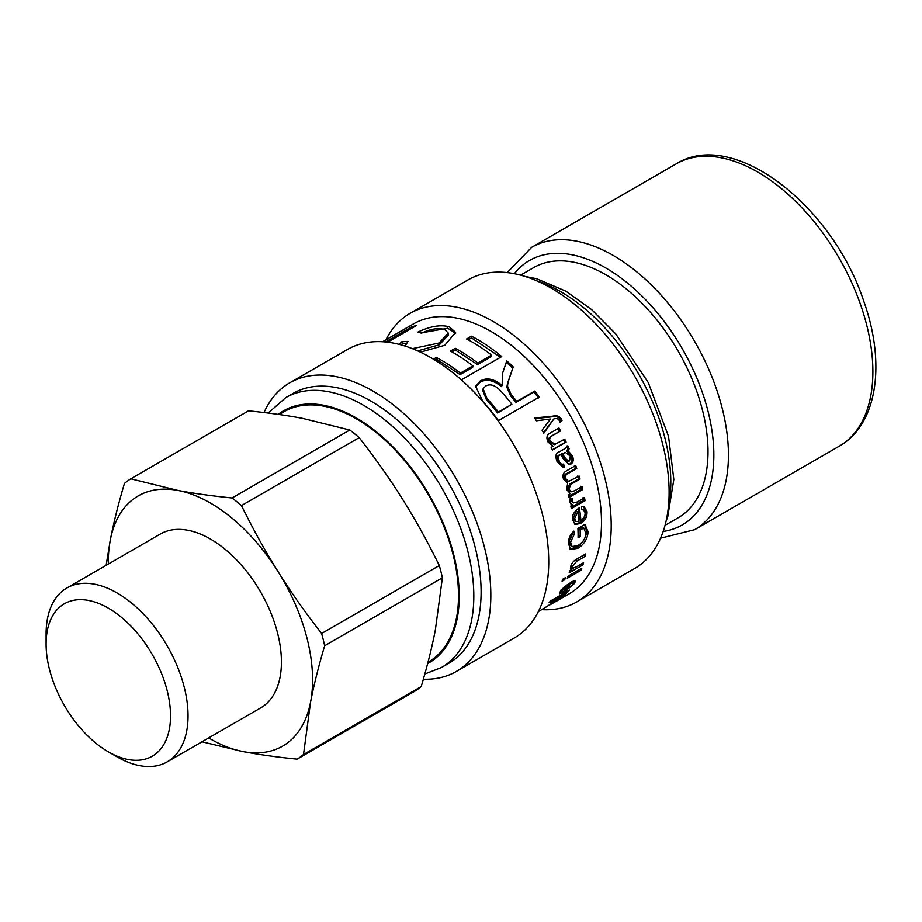 <?xml version="1.0" encoding="UTF-8"?>
<svg xmlns="http://www.w3.org/2000/svg" width="922" height="922" viewBox="0 0 922 922"><rect width="100%" height="100%" fill="white"/><g stroke="black" fill="none" stroke-linecap="round" stroke-linejoin="round"><path stroke-width="1.38" d="M428.004 662.192L428.58 661.858A144.443 83.395 -120 0 0 456.482 617.913A144.443 83.395 -120 0 0 329.822 407.547A144.443 83.395 -120 0 0 284.137 411.673L279.193 414.52M169.302 729.406A87.982 50.802 60 0 1 108.312 751.81A87.982 50.802 60 0 1 46.1 644.052A87.982 50.802 60 0 1 114.501 612.058A87.982 50.802 60 0 1 169.302 729.406M108.312 751.81L117.071 756.858A100.371 57.948 -120 0 0 167.251 761.837A100.371 57.948 -120 0 0 186.636 731.307A100.371 57.948 -120 0 0 150.62 622.062A100.371 57.948 -120 0 0 66.891 587.994A100.371 57.948 -120 0 0 46.1 633.944L46.1 644.052M66.891 587.994L160.267 534.08A100.371 57.948 60 0 1 243.996 568.148A100.371 57.948 60 0 1 280.023 677.393A100.371 57.948 60 0 1 260.638 707.923L167.251 761.837M402.776 499.551C415.338 519.535 427.52 541.537 439.321 565.532L321.605 633.495C305.067 612.231 290.534 591.59 278.029 571.571C265.467 551.575 253.285 529.585 241.472 505.59L359.188 437.627C375.738 458.891 390.26 479.532 402.776 499.551M302.658 418.392L349.795 430.009L232.079 497.972C211.783 495.944 193.735 493.431 177.911 490.423L130.786 478.806L248.502 410.843C268.786 412.872 286.834 415.384 302.658 418.392M130.786 478.806A163.01 94.113 60 0 0 124.435 483.451C118.327 504.057 113.625 522.855 110.34 539.854L106.122 565.336M297.161 759.129L414.877 691.166A163.01 94.113 60 0 0 421.227 686.533L303.511 754.484A163.01 94.113 60 0 1 297.161 759.129C276.877 757.112 258.817 754.588 242.993 751.58A144.443 83.395 60 0 1 208.695 737.911M201.987 741.784L242.993 751.58A144.443 83.395 60 0 0 310.564 702.149C313.86 685.161 318.551 666.352 324.671 645.757L442.387 577.794L435.322 630.129C432.038 647.129 427.335 665.926 421.227 686.533M439.321 565.532A163.01 94.113 60 0 1 442.387 577.794M349.795 430.009A163.01 94.113 60 0 1 359.188 437.627M321.605 633.495A163.01 94.113 60 0 1 324.671 645.757M108.335 564.068A144.443 83.395 60 0 1 110.34 539.854A144.443 83.395 60 0 1 177.911 490.423A144.443 83.395 60 0 1 278.029 571.571A144.443 83.395 60 0 1 310.564 702.149L303.511 754.484M232.079 497.972A163.01 94.113 60 0 1 241.472 505.59M534.99 418.588L551.644 416.859C555.528 415.891 558.363 416.732 560.161 419.372L560.945 421.342L561.994 420.778L559.954 422.345L559.228 420.582C558.386 418.772 556.6 418.219 553.857 418.934L543.496 432.741M560.945 421.342L559.896 422.149M553.857 418.934L543.796 433.259A155.795 89.953 -120 0 0 542.055 430.194L550.422 419.072A155.795 89.953 -120 0 0 550.388 419.014L536.408 420.801A155.795 89.953 -120 0 0 534.599 417.977L552.635 416.191C556.519 415.246 559.377 416.099 561.187 418.772L561.994 420.778M551.644 416.859L552.635 416.191M551.529 416.894L552.52 416.225M563.561 439.529L564.944 442.433L552.255 449.763M557.925 428.534L559.47 431.427L551.114 436.256C548.532 437.835 547.922 439.725 549.27 441.915L554.295 444.669L564.713 439.16A155.795 89.953 60 0 1 566.12 442.111L552.382 450.04A155.795 89.953 -120 0 0 551.114 447.377L553.062 446.26A155.795 89.953 -120 0 0 553.027 446.19L548.071 442.041C545.985 437.673 546.804 434.631 550.538 432.902L558.997 428.015A155.795 89.953 60 0 1 560.576 430.954L552.209 435.783C549.627 437.362 549.028 439.264 550.388 441.488L555.47 444.3M564.944 442.433L566.12 442.111M559.47 431.427L560.576 430.954M576.158 521.552L574.683 520.907L573.092 518.21L576.434 511.272L577.864 511.814L574.533 518.798L576.158 521.552L578.958 521.322A155.795 89.953 -120 0 0 577.864 511.814M583.338 506.478L585.539 510.857C585.896 516.066 583.776 520.043 579.177 522.82L574.383 524.03M578.117 508.495L579.442 519.708L580.895 520.377C583.949 518.199 585.343 515.605 585.067 512.563L583.396 509.866L581.644 509.221M583.396 509.866L581.667 509.739L581.517 506.593L584.075 506.662L586.991 511.456C587.349 516.723 585.228 520.746 580.63 523.512L575.063 524.457L572.631 519.904C571.525 515.905 573.761 511.848 579.35 507.734A155.795 89.953 60 0 1 580.895 520.377M572.988 531.982L574.648 533.4L570.614 542.124L572.066 546.562L577.875 545.559C583.015 542.39 585.666 538.298 585.827 533.285L583.799 527.995L582.347 527.211L578.82 529.251L578.878 535.636L578.106 536.097M573.196 532.616L569.151 541.26L570.591 545.605L572.066 546.562M584.525 524.618L586.634 530.968C586.104 538.01 582.669 543.461 576.342 547.322L569.796 548.867M578.878 535.636L580.341 536.512L578.082 537.814A155.795 89.953 -120 0 0 577.91 528.444L584.94 524.388L588.098 531.833C587.556 538.967 584.122 544.464 577.794 548.325L570.476 549.477L568.471 543.369C568.459 538.448 570.28 534.368 573.922 531.107L574.648 533.4M578.82 529.251L580.284 530.023A155.795 89.953 60 0 1 580.341 536.512M583.799 527.995L580.284 530.023M573.622 568.171L571.444 569.427M570.96 565.635L572.7 568.021L576.066 567.053L583.58 562.708A155.795 89.953 60 0 1 582.923 564.909L569.185 572.839A155.795 89.953 -120 0 0 569.784 570.856L571.721 569.738A155.795 89.953 -120 0 0 571.744 569.681L570.833 569.37M583.776 555.044L575.109 560.15M570.43 568.494L571.744 569.681L570.591 566.811C571.502 563.307 573.703 560.657 577.195 558.836L585.654 553.949A155.795 89.953 60 0 1 585.17 556.335L576.815 561.164L572.481 566.12L572.7 568.021M581.713 563.791L582.923 564.909M583.753 555.148L585.17 556.335M562.846 579.154L565.474 577.633A155.795 89.953 60 0 1 564.69 579.731L562.063 581.252A155.795 89.953 -120 0 0 562.846 579.154M563.653 578.693L564.69 579.731M568.079 576.135L581.805 568.206A155.795 89.953 60 0 1 581.021 570.303L567.295 578.232A155.795 89.953 -120 0 0 568.079 576.135M579.984 569.254L581.021 570.303M564.518 594.517C565.843 593.192 564.863 593.434 561.579 595.243L553.915 600.671C552.635 601.951 553.649 601.617 556.957 599.68L564.518 594.517L565.036 593.745L563.849 592.085M553.673 600.314L553.327 601.432L552.958 600.902M550.457 601.006L569.427 590.057A155.795 89.953 60 0 1 568.206 591.44L566.454 592.443A155.795 89.953 60 0 1 566.431 592.477L566.304 593.549L555.447 600.96C550.987 603.564 549.789 603.875 551.863 601.905L555.92 598.597A155.795 89.953 -120 0 0 555.943 598.562L549.143 602.481A155.795 89.953 -120 0 0 550.457 601.006M550.883 603.149L551.863 601.905M566.073 591.993L566.304 593.549L565.463 592.35M483.116 388.796L482.598 390.11L486.378 399.629A153.732 88.754 60 0 1 497.638 413.021L511.883 404.228A155.795 89.953 -120 0 0 501.649 391.988C495.771 385.315 490.423 383.356 485.583 386.099L483.116 388.796L486.989 398.454A155.795 89.953 60 0 1 498.399 412.019L511.883 404.228M497.638 413.021L498.399 412.019M503.135 371.578L506.351 362.288L512.759 368.27C507.273 384.013 507.342 383.241 506.939 387.401L510.592 395.792L515.974 402.43L534.011 392.023L538.517 397.947M475.452 386.975L479.843 382.342C486.24 378.665 493.454 380.083 501.487 386.595L502.167 385.304L502.421 373.687L506.731 360.894A155.795 89.953 60 0 1 513.231 366.944C507.849 382.803 507.918 382.019 507.549 386.214L511.284 394.697A155.795 89.953 60 0 1 516.735 401.427L534.772 391.02A155.795 89.953 60 0 1 539.335 397.025L498.479 420.605A155.795 89.953 -120 0 0 482.713 401.266L475.648 386.272L480.27 380.982C486.666 377.305 493.927 378.769 502.052 385.373L502.167 385.304M506.351 362.288L506.731 360.894M501.487 386.595L502.052 385.373M534.011 392.023L534.772 391.02M515.974 402.43L516.735 401.427M512.759 368.27L513.231 366.944M468.192 339.826L471.511 337.913L500.508 357.275M451.941 351.927L455.307 349.991L477.504 364.582L491.322 356.607L491.564 355.085A155.795 89.953 -120 0 0 466.567 338.985L471.43 336.184A155.795 89.953 60 0 1 501.741 356.572L461.369 379.876M434.907 360.053L436.394 359.188L460.136 374.609L472.652 367.382L472.894 365.861A155.795 89.953 -120 0 0 450.397 351.075L455.249 348.274A155.795 89.953 60 0 1 477.757 363.061L491.564 355.085M471.511 337.913L471.43 336.184M477.504 364.582L477.757 363.061M455.307 349.991L455.249 348.274M460.136 374.609L460.389 373.087L472.894 365.861M436.394 359.188L436.325 357.471A155.795 89.953 60 0 1 460.389 373.087M433.421 359.142L436.325 357.471M417.701 350.902L439.391 344.77L448.553 334.847L448.265 333.073L444.946 329.73L443.217 329.189C437.109 327.863 429.871 329.2 421.481 333.211L417.943 332.07C429.398 326.63 439.218 324.74 447.377 326.4L449.602 327.045L455.583 332.404L444.75 345.289L420.409 352.146M401.024 344.863L402.465 343.618L406.083 343.364M420.766 332.957L447.792 328.255L455.618 333.291M412.353 348.654L439.16 342.972L448.265 333.073M402.465 343.618L401.854 341.728L407.997 341.382L405.392 345.612L405.749 346.28M399.168 344.379L401.854 341.728M412.318 327.932L411.765 326.757A155.795 89.953 60 0 1 416.191 325.697L387.62 342.189M385.442 341.958L411.765 326.757M549.282 605.212L555.413 601.328M554.468 602.273L550.33 604.636M542.678 608.958C540.257 610.445 540.327 610.433 542.885 608.935L561.014 598.009A155.795 89.953 60 0 1 559.4 599.196L557.453 600.406M550.146 604.383L544.637 607.932M550.25 604.532L543.415 608.647M557.28 600.257L554.837 602.054M567.226 584.744L567.837 585.447L562.12 590.61L561.717 591.843L564.103 591.163A155.795 89.953 -120 0 0 567.837 585.447M561.325 591.359L560.057 591.959M573.83 580.975L572.689 582.716M560.219 591.717C561.291 589.4 564.829 586.323 570.81 582.462A155.795 89.953 60 0 1 565.958 590.149L572.723 584.433L573.092 583.188L571.582 583.338L572.931 581.286L575.282 581.056L574.648 583.326L564.241 592.051L559.447 593.791L560.219 591.717M565.359 589.389L565.958 590.149M583.107 497.373L583.638 500.254L585.055 500.704L571.329 508.633A155.795 89.953 -120 0 0 570.833 505.971L572.896 504.783A155.795 89.953 -120 0 0 572.885 504.714L571.029 504.288M583.638 500.254L571.121 507.48M570.822 498.387L570.776 500.807L573.565 502.928L577.31 501.948L584.513 497.788A155.795 89.953 60 0 1 585.055 500.704M572.885 504.714L571.686 504.565L569.773 502.409L569.865 498.94L572.216 498.721L572.182 501.165L573.565 502.928M580.653 486.274L581.367 489.213L568.793 496.474M577.806 475.925L578.682 478.898L569.75 484.05L567.491 488.879L569.784 491.541L571.179 491.795L574.913 490.642L582.036 486.528A155.795 89.953 60 0 1 582.762 489.524L569.024 497.442A155.795 89.953 -120 0 0 568.378 494.768L570.292 493.673A155.795 89.953 -120 0 0 570.269 493.604L566.684 489.617L567.652 483.209L563.526 479.129C562.305 475.452 563.227 472.732 566.281 470.958L575.708 465.506A155.795 89.953 60 0 1 576.757 468.537L568.079 473.539C565.981 474.219 565.209 475.925 565.762 478.656L568.574 481.422L579.154 476.052A155.795 89.953 60 0 1 580.042 479.06L571.11 484.211L568.862 489.086L571.179 491.795M574.406 465.529L575.443 468.514L566.765 473.516C564.667 474.196 563.895 475.89 564.437 478.587L567.214 481.307L568.574 481.422M581.367 489.213L582.762 489.524M578.682 478.898L580.042 479.06M575.443 468.514L576.757 468.537M565.393 452.448L562.639 453.682C564.794 458.142 567.099 460.574 569.554 460.954L570.338 456.136L565.393 452.448L562.639 453.682M561.429 453.901C563.549 458.303 565.831 460.689 568.286 461.058M567.468 461.334L569.554 460.954M566.592 446.029L567.964 449.118L566.523 450.708L567.745 450.489L572.458 455.791C573.853 459.767 573.3 462.544 570.822 464.146L569.231 464.642L563.838 459.64L560.807 454.742L559.585 454.961C557.199 455.549 556.646 457.612 557.937 461.15C558.824 463.754 560.299 464.769 562.362 464.181L563.169 467.258L562.547 467.431M566.523 450.708L571.214 455.941C572.574 459.859 572.02 462.613 569.531 464.204L568.574 464.607M563.169 467.258L564.448 467.189L563.181 467.431L557.095 461.645C555.021 455.975 555.77 452.702 559.343 451.838L562.478 450.017C565.728 448.299 567.503 446.882 567.791 445.752A155.795 89.953 60 0 1 569.174 448.887L567.745 450.489M560.807 454.742C558.409 455.318 557.868 457.393 559.181 460.988C560.08 463.616 561.567 464.653 563.63 464.077L564.448 467.189M561.51 464.342L563.63 464.077M567.964 449.118L569.174 448.887M555.839 601.49L569.231 593.756A155.795 89.953 -120 0 0 586.703 450.236A155.795 89.953 -120 0 0 462.706 319.473A155.795 89.953 -120 0 0 413.436 323.922L382.572 341.739M424.823 674.005L441.557 667.47L448.853 663.252A155.795 89.953 -120 0 0 466.325 519.743A155.795 89.953 -120 0 0 342.327 388.969A155.795 89.953 -120 0 0 293.058 393.417L285.762 397.624L268.164 413.056M541.733 609.638A166.628 96.199 -120 0 0 576.699 601.951L634.601 568.528A166.628 96.199 -120 0 0 653.295 415.027A166.628 96.199 -120 0 0 520.676 275.171A166.628 96.199 -120 0 0 467.973 279.919L410.071 313.353A166.628 96.199 -120 0 0 385.938 339.792M576.699 601.951A166.628 96.199 -120 0 0 595.393 448.461A166.628 96.199 -120 0 0 462.763 308.605A166.628 96.199 -120 0 0 410.071 313.353M423.348 679.226A166.628 96.199 -120 0 0 456.321 671.458L514.222 638.024A166.628 96.199 -120 0 0 532.916 484.523A166.628 96.199 -120 0 0 400.298 344.667A166.628 96.199 -120 0 0 347.606 349.415L289.692 382.849A166.628 96.199 -120 0 0 264.015 412.549M456.321 671.458A166.628 96.199 -120 0 0 475.014 517.957A166.628 96.199 -120 0 0 342.396 378.101A166.628 96.199 -120 0 0 289.692 382.849M665.05 525.333L678.085 517.807A144.443 83.395 -120 0 0 678.096 351.017A144.443 83.395 -120 0 0 533.654 267.622L520.607 275.148M560.161 419.372L561.187 418.772M549.27 441.915L550.388 441.488M551.114 436.256L552.209 435.783M573.092 518.21L574.533 518.798M579.177 522.82L580.63 523.512M585.539 510.857L586.991 511.456M569.151 541.26L570.614 542.124M576.342 547.322L577.794 548.325M586.634 530.968L588.098 531.833M571.202 565.013L572.481 566.12M575.397 559.977L576.815 561.164M486.378 399.629L486.989 398.454M479.843 382.342L480.27 380.982M510.592 395.792L511.284 394.697M439.391 344.77L439.16 342.972M447.792 328.255L447.377 326.4M561.556 589.93L562.12 590.61M563.711 591.371L564.241 592.051M573.369 581.782L574.648 583.326M570.776 500.807L572.182 501.165M567.491 488.879L568.862 489.086M569.75 484.05L571.11 484.211M564.437 478.587L565.762 478.656M566.765 473.516L568.079 473.539M562.259 453.428L563.48 453.198M557.937 461.15L559.181 460.988M569.531 464.204L570.822 464.146M571.214 455.941L572.458 455.791M537.088 280.968A155.795 89.953 60 0 1 668.254 508.149M441.557 667.47A155.795 89.953 -120 0 0 459.029 523.95A155.795 89.953 -120 0 0 335.032 393.187A155.795 89.953 -120 0 0 285.762 397.624M278.237 414.393A145.48 83.994 60 0 1 329.638 406.625A145.48 83.994 60 0 1 445.925 530.046A145.48 83.994 60 0 1 427.647 663.552M676.114 163.92C733.336 127.835 832.508 205.468 863.845 301.448C885.984 363.475 877.479 424.731 839.124 446.271A163.01 94.113 -120 0 0 839.124 258.045A163.01 94.113 -120 0 0 676.114 163.92L531.66 247.327L507.215 272.601M839.124 446.271L694.669 529.677A163.01 94.113 -120 0 0 694.669 341.44A163.01 94.113 -120 0 0 531.66 247.327M663.172 531.464A152.695 88.155 -120 0 0 682.222 348.631A152.695 88.155 -120 0 0 514.361 273.707M405.553 346.223L405.392 345.612M560.449 590.264L561.717 591.843M571.801 581.667L573.092 583.188M541.64 609.684L538.356 611.574M524.895 276.393L536.569 278.721L565.935 291.191L591.682 309.631L615.758 333.914L648.304 382.653L668.554 436.429L673.821 479.486L667.724 516.827L666.122 520.988M660.555 538.206L694.669 529.677"/></g></svg>
